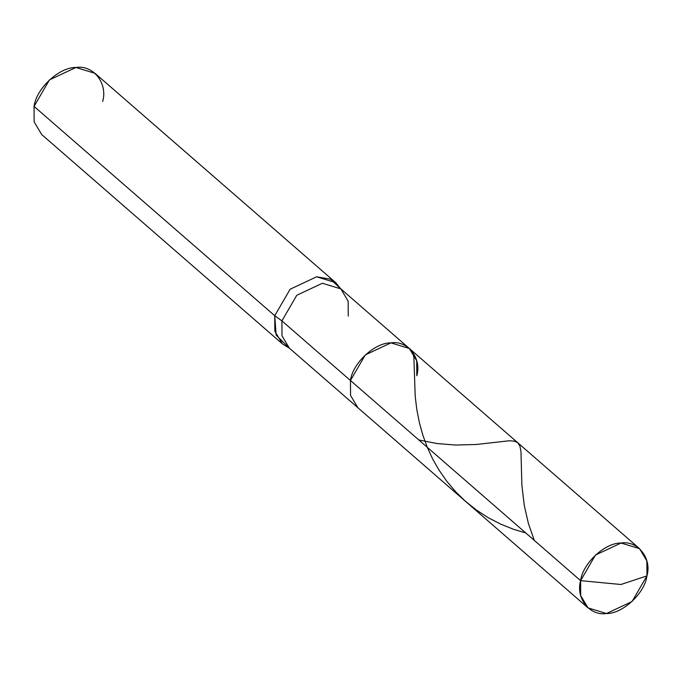 <?xml version="1.0" encoding="UTF-8"?>
<svg xmlns="http://www.w3.org/2000/svg" width="681" height="681" viewBox="0 0 681 681"><rect width="100%" height="100%" fill="white"/><g stroke="black" fill="none" stroke-linecap="round" stroke-linejoin="round"><path stroke-width="1.02" d="M588.018 607.886L580.697 595.603L580.604 580.655L350.46 380.5L350.553 395.457L357.883 407.74L588.018 607.886L606.482 613.521L632.07 601.51L646.95 575.888L620.936 584.494L580.604 580.655C582.732 563.323 604.992 542.629 621.072 543.029C637.816 540.271 652.04 558.343 646.95 575.888L620.936 584.494L580.604 580.655L350.46 380.5L365.339 354.886L390.937 342.875L409.392 348.51L390.937 342.875L365.339 354.886L350.46 380.5C352.588 363.169 374.848 342.475 390.937 342.875C407.672 340.125 421.905 358.197 416.806 375.742L416.721 360.794L409.392 348.51L639.536 548.656L621.072 543.029L595.483 555.032L580.604 580.655C575.513 598.199 589.737 616.271 606.482 613.521C622.562 613.913 644.822 593.228 646.95 575.888L646.856 560.94L639.536 548.656M282.411 343.896L274.835 331.187L274.741 315.729L290.132 289.221L316.605 276.801L330.302 279.133L340.645 288.693L335.699 282.632L316.605 276.801L290.132 289.221L274.741 315.729L281.908 320.887L274.741 315.729L34.05 106.406L34.144 121.873L41.728 134.583L282.411 343.896L289.323 348.119L282.002 335.835L281.908 320.887L296.788 295.265L322.377 283.262L340.84 288.889L322.377 283.262L296.788 295.265L281.908 320.887L350.46 380.5L281.908 320.887L282.002 335.835L289.323 348.119L357.883 407.74L350.553 395.457L350.46 380.5C352.588 363.169 374.848 342.475 390.937 342.875C407.672 340.125 421.905 358.197 416.806 375.742M348.255 316.129L348.161 301.172L340.84 288.889L409.392 348.51M289.11 347.957L276.137 335.12L274.741 315.729L34.05 106.406L49.441 79.898L75.914 67.479L95.008 73.31L335.699 282.632M34.05 106.406C36.255 88.479 59.281 67.07 75.914 67.479C93.237 64.635 107.956 83.329 102.686 101.486M534.27 540.356L528.379 523.434L524.268 505.447L521.893 485.332L520.965 451.299L519.918 446.072L517.739 442.735L514.402 441.143L509.167 440.769L476.487 444.472L455.495 445.042L437.159 443.552L418.832 439.96M525.817 533.002L513.474 529.273L500.646 524.115L488.192 517.671L476.325 509.975L465.242 501.097L455.912 492.031L446.77 481.254L438.785 469.745L432.546 458.73L427.336 447.46L422.816 435.074L419.419 422.85L416.738 409.102L415.206 396.24L413.869 357.27L412.66 352.366L410.268 349.319"/></g></svg>
